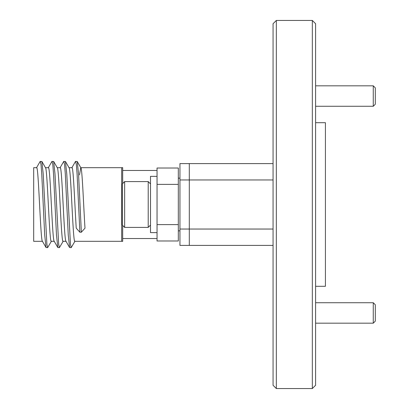 <?xml version="1.0" encoding="UTF-8"?>
<svg xmlns="http://www.w3.org/2000/svg" width="409" height="409" viewBox="0 0 409 409"><rect width="100%" height="100%" fill="white"/><g stroke="black" fill="none" stroke-linecap="round" stroke-linejoin="round"><path stroke-width="0.61" d="M276.336 388.55L273.064 385.278L273.064 23.722L276.336 20.45L276.336 388.55L312.328 388.55L312.328 20.45L315.6 23.722L315.6 385.278L312.328 388.55M315.6 286.3L325.416 286.3L325.416 122.7L315.6 122.7M276.336 20.45L312.328 20.45M273.064 245.4L189.301 245.4L189.301 163.6L273.064 163.6M273.064 179.96L189.301 179.96L189.301 245.4L179.945 245.4L179.945 229.04L273.064 229.04M189.301 179.96L179.945 179.96L179.945 163.6L189.301 163.6L189.301 179.96M179.945 229.04L179.945 179.96M179.945 178.16L178.309 178.16M179.945 230.84L178.309 230.84M122.685 238.529L157.041 238.529M122.685 170.471L157.041 170.471M122.685 183.559L122.685 167.608A6.544 6.544 0 0 1 121.667 167.69L80.731 167.69C82.153 166.182 83.554 206.018 84.99 228.161L81.34 232.225L79.878 232.225L76.227 228.161C74.796 206.11 73.39 166.141 71.969 167.69L69.029 167.69M122.685 225.441L122.685 241.392A6.544 6.544 0 0 0 121.667 241.31L121.667 167.69M68.952 167.69C70.915 165.415 72.879 243.585 74.842 241.31L121.667 241.31M42.444 241.31L33.686 241.31L33.686 167.69L36.631 167.69C38.594 165.415 40.557 243.585 42.521 241.31M45.394 167.69C47.357 165.415 49.32 243.585 51.283 241.31L54.223 241.31M45.471 167.69L48.41 167.69C50.373 165.415 52.337 243.585 54.3 241.31M57.173 167.69C59.136 165.415 61.099 243.585 63.063 241.31L66.002 241.31M57.25 167.69L60.189 167.69C62.153 165.415 64.116 243.585 66.079 241.31M79.535 174.858L80.731 167.69M36.473 167.828L40.148 161.478L41.876 161.478L43.216 173.999L46.897 244.352L47.633 247.634L51.442 241.172M48.252 167.828L51.928 161.478L53.656 161.478L54.995 173.999L58.676 244.352L59.412 247.634L63.221 241.172M60.031 167.828L63.707 161.478L65.435 161.478L66.774 173.999L70.455 244.352L71.192 247.634L75 241.172M71.81 167.828L75.486 161.478L77.214 161.478L78.554 173.999L81.34 232.225M40.281 161.366L41.018 164.648L41.754 173.999L44.699 235.001L46.038 247.522L47.633 247.634M52.061 161.366L52.797 164.648L53.533 173.999L56.478 235.001L57.817 247.522L59.412 247.634M63.84 161.366L64.576 164.648L65.312 173.999L68.257 235.001L69.596 247.522L71.192 247.634M75.619 161.366L76.355 164.648L77.091 173.999L79.878 232.225M178.309 224.623L178.309 240.983L157.041 240.983L157.041 224.623L178.309 224.623L178.309 184.377L157.041 184.377L157.041 168.017L178.309 168.017L178.309 184.377M150.497 232.629L157.041 232.629L150.497 232.629L150.497 176.361L157.041 176.361M157.041 184.377L157.041 224.623M148.206 227.404L148.206 181.596L124.648 181.596L124.648 227.404L148.206 227.404L150.497 225.114M124.648 227.404L122.357 225.114L122.357 183.886L124.648 181.596M373.269 323.176L373.269 302.726L375.314 304.771L375.314 321.131L373.269 323.176L315.6 323.176M373.269 302.726L315.6 302.726M373.269 106.274L373.269 85.824L375.314 87.869L375.314 104.229L373.269 106.274L315.6 106.274M373.269 85.824L315.6 85.824M46.038 247.522L42.362 241.172M57.817 247.522L54.141 241.172M69.596 247.522L65.921 241.172M45.552 167.828L41.876 161.478M57.332 167.828L53.656 161.478M69.111 167.828L65.435 161.478M80.89 167.828L77.214 161.478M150.497 183.886L148.206 181.596"/></g></svg>
